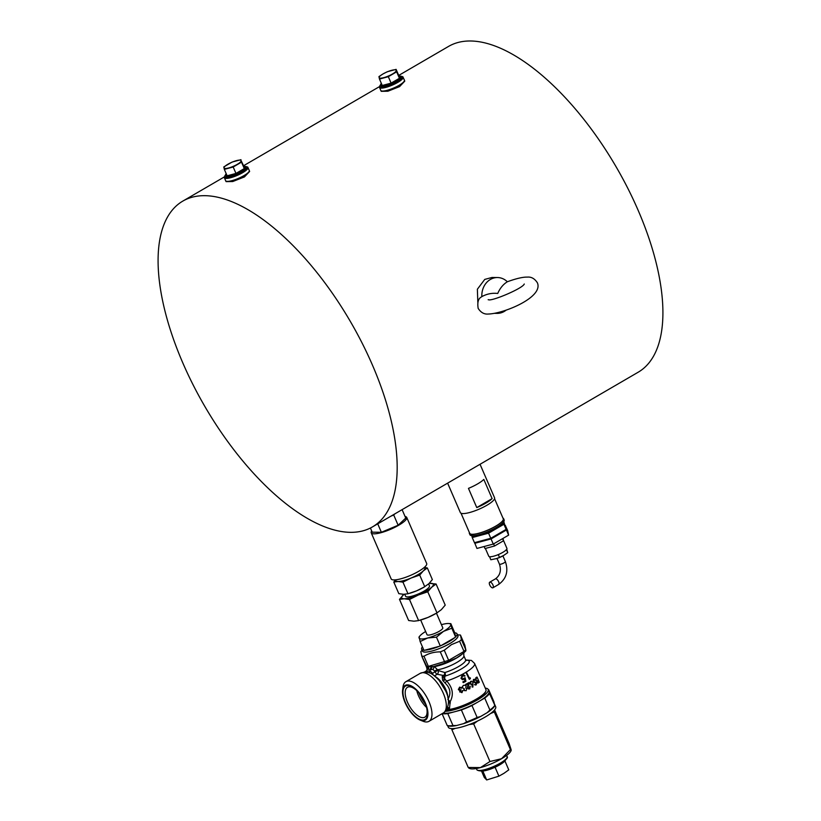 <?xml version="1.0" encoding="UTF-8"?>
<svg xmlns="http://www.w3.org/2000/svg" width="821" height="821" viewBox="0 0 821 821"><rect width="100%" height="100%" fill="white"/><g stroke="black" fill="none" stroke-linecap="round" stroke-linejoin="round"><path stroke-width="1.23" d="M481.855 296.607C486.853 293.887 492.148 292.83 497.742 293.456C499.989 288.233 503.191 284.343 507.337 281.767A17.918 15.486 90.6 0 0 497.505 277.539A17.918 15.486 90.6 0 0 490.383 279.458A17.918 15.486 90.6 0 0 481.855 296.607L480.798 297.335C478.161 299.049 477.278 302.723 478.161 308.388C480.88 312.565 484.257 314.443 488.29 314.033C503.581 313.694 543.779 297.335 537.365 282.763C534.645 278.586 531.269 276.698 527.236 277.118C524.947 277.005 519.19 277.416 507.234 281.808M502.924 518.03A18.637 4.3 156.6 0 1 503.591 518.656L504.145 519.939A18.637 4.3 156.6 0 1 504.053 521.089L503.304 522.844A17.2 3.972 156.6 0 1 496.243 528.714A17.2 3.972 156.6 0 1 480.408 535.374A17.2 3.972 156.6 0 1 474.292 536.359A17.2 3.972 156.6 0 1 472.629 536.113L470.833 535.466A18.637 4.3 156.6 0 1 469.94 534.738L469.386 533.455A18.637 4.3 156.6 0 1 469.376 532.542M504.053 521.089A18.637 4.3 156.6 0 1 490.763 530.376A18.637 4.3 156.6 0 1 472.629 535.723A18.637 4.3 156.6 0 1 470.833 535.466M494.56 498.706L503.263 518.8A18.278 4.218 156.6 0 1 492.077 528.098A18.278 4.218 156.6 0 1 472.352 534.286A18.278 4.218 156.6 0 1 469.715 533.311L461.022 513.217M503.591 518.656A18.637 4.3 156.6 0 1 492.19 528.139A18.637 4.3 156.6 0 1 472.075 534.44A18.637 4.3 156.6 0 1 469.386 533.455M480.049 464.276L494.56 497.793A18.637 4.3 156.6 0 1 483.159 507.275A18.637 4.3 156.6 0 1 463.054 513.577A18.637 4.3 156.6 0 1 460.355 512.591L447.619 483.148M249.132 171.415A12.613 2.915 156.6 0 1 249.071 171.589A12.613 2.915 156.6 0 1 243.888 175.889A12.613 2.915 156.6 0 1 226.575 181.318A12.613 2.915 156.6 0 1 226.411 181.246M225.518 174.904L224.205 177.182L225.601 180.692A12.9 2.976 -23.4 0 0 226.216 181.184A12.9 2.976 -23.4 0 0 243.919 175.632A12.9 2.976 -23.4 0 0 249.215 171.23A12.9 2.976 -23.4 0 0 249.276 170.44L247.665 167.022L245.11 166.427M226.216 173.703A10.755 2.484 -23.4 0 0 225.57 175.232L226.011 176.248A10.755 2.484 -23.4 0 0 241.292 172.041A10.755 2.484 -23.4 0 0 245.756 167.71L245.315 166.684A10.755 2.484 -23.4 0 0 243.755 166.119L241.138 160.7A9.318 2.145 -23.4 0 0 236.458 160.639A9.318 2.145 -23.4 0 0 227.879 164.251A9.318 2.145 -23.4 0 0 223.979 167.905A9.318 2.145 -23.4 0 0 228.669 167.956A9.318 2.145 -23.4 0 0 237.248 164.354A9.318 2.145 -23.4 0 0 241.138 160.7L241.507 162.158L233.185 167.002L224.338 169.372L223.815 166.899L232.127 162.055L240.974 159.685M225.57 175.232A10.755 2.484 -23.4 0 0 227.119 175.797L235.966 173.426A10.755 2.484 -23.4 0 0 240.851 171.014A10.755 2.484 -23.4 0 0 244.289 168.592A10.755 2.484 -23.4 0 0 245.315 166.684M249.635 171.445L244.442 176.926L232.754 181.533L226.083 181.636L225.785 180.948A12.828 2.956 -23.4 0 0 244.001 175.889A12.828 2.956 -23.4 0 0 249.338 170.758L249.635 171.445M404.271 81.105A12.613 2.915 156.6 0 1 404.199 81.279A12.613 2.915 156.6 0 1 399.027 85.579A12.613 2.915 156.6 0 1 381.714 91.008A12.613 2.915 156.6 0 1 381.539 90.936M380.657 84.594L379.343 86.872L380.728 90.382A12.9 2.976 -23.4 0 0 381.355 90.885A12.9 2.976 -23.4 0 0 399.057 85.333A12.9 2.976 -23.4 0 0 404.353 80.93A12.9 2.976 -23.4 0 0 404.414 80.13L402.803 76.712L400.248 76.117M381.355 83.393A10.755 2.484 -23.4 0 0 380.708 84.922L381.149 85.948A10.755 2.484 -23.4 0 0 396.43 81.731A10.755 2.484 -23.4 0 0 400.894 77.4L400.453 76.374A10.755 2.484 -23.4 0 0 398.893 75.809L396.112 69.374L396.646 71.848L388.323 76.692L379.476 79.062L378.953 76.589L383.017 73.941L387.266 71.745L396.112 69.374M380.708 84.922A10.755 2.484 -23.4 0 0 382.258 85.487A10.755 2.484 -23.4 0 0 391.104 83.126A10.755 2.484 -23.4 0 0 395.989 80.704A10.755 2.484 -23.4 0 0 399.427 78.282A10.755 2.484 -23.4 0 0 400.453 76.374M399.581 86.616L404.774 81.135L404.466 80.448A12.828 2.956 -23.4 0 1 399.139 85.589A12.828 2.956 -23.4 0 1 380.923 90.638L381.221 91.326L387.881 91.223L399.581 86.616M495.361 313.242A17.918 15.486 90.6 0 0 497.105 313.376A17.918 15.486 90.6 0 0 504.227 311.457A17.918 15.486 90.6 0 0 506.147 310.133M497.505 277.539L491.974 277.477L484.759 279.397L477.37 289.228L477.832 302.374M420.67 620.019L427.002 634.654A8.6 1.981 -23.4 0 0 439.225 631.287A8.6 1.981 -23.4 0 0 442.796 627.829L436.464 613.195M371.687 530.951A19.355 4.464 -23.4 0 0 371.225 532.819L391.165 578.897A19.355 4.464 -23.4 0 0 405.636 577.307A19.355 4.464 -23.4 0 0 424.826 566.952A19.355 4.464 -23.4 0 0 426.684 563.524L406.744 517.446A19.355 4.464 -23.4 0 0 405.071 516.512M371.225 532.819A19.355 4.464 -23.4 0 0 385.696 531.218A19.355 4.464 -23.4 0 0 404.886 520.873A19.355 4.464 -23.4 0 0 406.744 517.446M395.835 580.673A15.763 3.633 -23.4 0 0 398.113 581.504L393.793 582.038L395.486 579.852L395.835 580.673M404.722 594.281L405.564 596.22A13.013 3.007 -23.4 0 0 407.442 596.908A13.013 3.007 -23.4 0 0 421.491 592.505A13.013 3.007 -23.4 0 0 429.455 585.876L428.603 583.926M422.425 646.845A19.283 4.444 -23.4 0 0 421.635 649.134L422.466 651.053A19.283 4.444 -23.4 0 0 430.091 651.464A19.283 4.444 -23.4 0 0 449.21 643.88A19.283 4.444 -23.4 0 0 457.851 635.741L457.02 633.822A19.283 4.444 -23.4 0 0 454.742 632.827L450.852 623.673L451.827 628.239L443.556 631.339A17.2 3.972 -23.4 0 0 450.739 624.586A17.2 3.972 -23.4 0 0 448.646 623.519A17.2 3.972 -23.4 0 0 442.088 624.494A17.2 3.972 -23.4 0 0 441.431 624.668M425.637 631.503A17.2 3.972 -23.4 0 0 419.859 635.977A17.2 3.972 -23.4 0 0 419.059 637.896A17.2 3.972 -23.4 0 0 427.71 637.989L420.136 641.55L423.975 650.417L424.98 650.15A19.283 4.444 -23.4 0 0 429.26 649.544A19.283 4.444 -23.4 0 0 439.297 646.312L441.246 645.501A19.283 4.444 -23.4 0 0 454.711 637.66L455.604 636.829A19.283 4.444 -23.4 0 0 457.02 633.822M485.293 688.142A25.8 5.952 156.6 0 1 487.92 689.045A25.8 5.952 156.6 0 1 488.208 689.476A25.8 5.952 156.6 0 1 473.091 702.273A25.8 5.952 156.6 0 1 445.393 711.325M447.65 725.661L448.328 727.252A25.8 5.952 -23.4 0 0 484.985 717.144A25.8 5.952 -23.4 0 0 495.689 706.758L494.632 704.315M420.229 673.333L424.426 672.081L428.583 672.615C430.656 672.717 434.145 675.273 439.071 680.301L445.68 690.974C449.929 699.574 449.385 706.758 444.028 712.505L444.028 712.505A5.737 5.121 -125.6 0 1 443.668 712.741A22.937 10.252 -120.2 0 0 443.309 693.283A22.937 10.252 -120.2 0 0 420.229 673.333L405.902 681.676A22.937 10.252 -120.2 0 0 403.019 686.9L402.608 690.02A20.063 8.969 59.8 0 1 411.926 686.274A20.063 8.969 59.8 0 1 425.319 702.899A20.063 8.969 59.8 0 1 420.095 720.058A20.063 8.969 59.8 0 1 405.133 702.673A20.063 8.969 59.8 0 1 402.608 690.02M464.193 652.521A1.437 0.575 -129.9 0 0 464.204 652.51A1.437 0.575 -129.9 0 0 464.009 651.422L465.805 649.739A1.437 1.426 8.8 0 1 465.415 651.371L461.156 654.963A19.355 4.464 156.6 0 1 456.26 658.226A19.355 4.464 156.6 0 1 434.432 666.59L438.301 670.572L444.869 672.543A2.863 0.636 -73.9 0 1 443.904 675.539L442.201 676.525L446.696 681.02C452.73 687.711 453.9 694.597 450.185 701.668L449.395 709.436A23.655 5.46 -23.4 0 0 476.149 699.215A23.655 5.46 -23.4 0 0 485.858 691.138A23.655 5.46 -23.4 0 0 485.96 689.691L474.6 663.44A23.655 5.46 156.6 0 1 464.799 672.963A23.655 5.46 156.6 0 1 446.696 681.02L445.044 682.98L442.652 680.26L442.201 676.525L445.126 676.083A19.571 4.516 -23.4 0 0 461.084 669.105A19.571 4.516 -23.4 0 0 465.866 660.197M422.702 720.068A19.355 8.651 59.8 0 1 405.492 702.673A19.355 8.651 59.8 0 1 407.75 685.504A19.355 8.651 59.8 0 1 416.822 690.646A19.355 8.651 59.8 0 1 426.571 707.394A19.355 8.651 59.8 0 1 422.702 720.068M417.201 691.036A17.282 7.728 -120.2 0 0 409.463 686.808A17.282 7.728 -120.2 0 0 407.452 687.31A17.282 7.728 -120.2 0 0 408.396 704.161A17.282 7.728 -120.2 0 0 422.825 717.687A17.282 7.728 -120.2 0 0 424.847 717.185A17.282 7.728 -120.2 0 0 426.417 706.86M420.095 720.058L423.01 721.238A22.937 10.252 -120.2 0 0 428.983 721.32A22.937 10.252 -120.2 0 0 428.973 701.627A22.937 10.252 -120.2 0 0 405.902 681.676M426.561 707.435A17.282 7.728 59.8 0 1 416.781 690.635M485.858 691.138L485.478 692.021A22.937 5.295 156.6 0 1 476.067 699.851A22.937 5.295 156.6 0 1 446.408 710.032M457.708 635.392A19.355 4.464 156.6 0 1 449.898 643.51A19.355 4.464 156.6 0 1 431.754 651.084A19.355 4.464 156.6 0 1 422.312 650.704M459.616 641.283L451.458 644.629L444.264 650.222L448.656 660.361L464.009 651.422L459.616 641.283L461.423 639.6L465.805 649.739L464.83 645.173L460.448 635.033L461.423 639.6M432.677 666.847L445.803 662.793L456.702 657.847L462.87 653.598L465.897 650.509L464.881 645.316A1.437 1.324 -16.6 0 0 464.83 645.173L460.448 635.033L457.461 634.828M426.222 666.426A1.437 1.426 8.8 0 0 426.468 666.785L427.094 669.331L426.263 671.362L429.988 670.757L432.503 673.302L435.079 671.804L433.047 669.464L427.146 669.279A2.863 2.812 -63.2 0 0 426.479 666.796L434.432 666.59M429.701 673.015A2.863 1.262 122.9 0 1 429.988 670.757A6.455 5.573 -89.4 0 0 430.307 669.71A2.863 1.437 97.3 0 1 431.733 666.929L432.585 666.857M465.63 660.443L466.297 660.546L465.589 659.756A16.841 3.889 -23.4 0 1 458.6 666.539A16.841 3.889 -23.4 0 1 444.869 672.543A2.863 1.201 -107.1 0 1 445.126 676.083A4.3 1.796 72.9 0 0 444.951 679.665A2.863 0.872 145 0 1 443.063 680.927M478.191 682.826L476.755 682.302L476.621 680.937L475.482 680.096L475.78 677.879A23.655 5.46 -23.4 0 0 476.467 677.263L477.063 677.099L479.279 682.22A24.363 5.624 -23.4 0 1 478.766 682.682L477.74 683.093M474.199 679.942L475.328 680.24L474.199 679.942L473.861 681.317L476.611 683L476.283 684.817L474.918 684.642L476.088 684.262L476.324 683.246L473.512 681.543L473.974 679.419L475.492 679.767L473.696 680.034M475.78 684.899L474.446 684.704L476.088 684.262L475.8 683.339L473.04 681.604L473.471 679.501L474.353 679.254L473.471 679.501M472.875 687.064L472.691 684.201L470.31 683.79L471.008 681.389L472.937 682.148L472.875 687.064L472.065 686.982L472.27 684.232M471.859 684.55L469.94 683.79L470.597 681.42L471.582 681.194L470.597 681.42M466.164 672.963L469.325 679.347L466.164 672.963A23.655 5.46 -23.4 0 0 466.636 672.676L469.53 678.392A24.363 5.624 -23.4 0 0 470.341 677.889L469.91 677.93A23.655 5.46 -23.4 0 1 469.448 678.218M469.786 688.85L467.642 688.121L468.463 683.719A24.363 5.624 -23.4 0 1 466.195 684.95L465.969 684.427A24.363 5.624 -23.4 0 0 469.232 682.631L468.073 687.844L469.581 688.306L469.828 686.5A23.655 5.46 -23.4 0 0 470.228 686.264L469.786 688.85L468.524 688.993M469.479 688.809L467.375 688.06L468.124 683.698M466.195 684.95L465.702 684.365A23.655 5.46 -23.4 0 0 468.873 682.62L469.232 682.631M463.803 690.071L464.399 690.718L464.245 688.757L462.49 687.762L462.418 686.52L463.526 685.309L465.117 685.196L466.143 686.11L465.743 688.019L466.954 688.727L466.02 690.8L463.803 690.071L464.07 688.655M459.811 692.021L459.986 690.697L458.487 689.743L459.657 687.28L462.1 687.988A24.363 5.624 -23.4 0 1 461.618 688.203L459.873 687.813L458.96 689.486L461.094 689.856L460.294 691.816L461.659 692L462.418 690.728A23.655 5.46 -23.4 0 0 462.88 690.512L461.966 692.678L459.688 691.569M458.467 689.568L459.575 687.136L461.977 687.865M458.908 689.322L461.094 689.856M462.572 678.967L465.138 677.766L465.907 681.307A24.363 5.624 -23.4 0 1 463.331 682.641L463.044 681.984A24.363 5.624 -23.4 0 0 465.189 680.876L464.789 679.018L462.5 679.696L461.217 678.454L462.449 675.067L463.598 674.831L465.076 675.868A24.363 5.624 -23.4 0 1 464.542 676.165L462.705 675.745L461.802 678.197L462.685 679.008L465.138 677.766M463.331 682.641L462.828 681.902A23.655 5.46 -23.4 0 0 464.912 680.835L464.501 678.977M462.5 679.696L461.012 678.372L462.172 675.016L463.598 674.831M372.457 526.908A188.491 84.255 -120.2 0 0 372.436 365.068A188.491 84.255 -120.2 0 0 182.806 201.104A188.491 84.255 -120.2 0 0 182.826 362.944A188.491 84.255 -120.2 0 0 372.457 526.908L638.194 372.211A188.491 84.255 -120.2 0 0 638.174 210.381A188.491 84.255 -120.2 0 0 448.543 46.417L398.729 75.419M490.096 582.099A3.222 1.437 -120.2 0 0 489.716 582.192A3.222 1.437 -120.2 0 0 489.891 585.332A3.222 1.437 -120.2 0 0 492.59 587.857A3.222 1.437 -120.2 0 0 492.959 587.764A3.222 1.437 -120.2 0 0 492.785 584.624A3.222 1.437 -120.2 0 0 490.096 582.099M503.365 555.622A7.943 1.837 156.6 0 1 503.324 555.643A7.943 1.837 156.6 0 1 503.273 555.673A7.943 1.837 156.6 0 1 496.531 558.588L490.814 559.758L489.573 556.7A9.893 2.278 156.6 0 1 488.762 556.228L485.396 548.449M506.752 549.208L507.717 552.656L503.766 555.386L499.527 557.428L498.357 554.729L497.044 555.088A9.893 2.278 156.6 0 1 490.968 556.71L489.655 557.069M503.345 540.115L506.916 548.366A9.893 2.278 156.6 0 1 506.475 549.598A9.893 2.278 156.6 0 1 505.315 550.686A9.893 2.278 156.6 0 1 502.811 552.359A9.893 2.278 156.6 0 1 499.599 554.011L498.357 554.729M503.519 522.351L503.92 524.25L488.567 533.188L472.239 537.56L471.87 535.846M506.475 549.598L505.315 550.686M507.717 552.656L506.547 549.967M499.527 557.428L495.956 558.752M502.986 538.412L503.489 540.793L494.529 546.006L485.006 548.551L484.123 546.519M505.305 525.471L507.655 530.561L508.63 535.128L493.277 544.066L476.95 548.438L474.589 542.64M503.807 521.663L506.136 529.371L490.784 538.299L474.456 542.681L472.239 537.56M506.136 529.371L503.92 524.25M490.784 538.299L488.567 533.188M505.438 525.44L506.413 530.007L491.061 538.945L474.733 543.317M508.63 535.128L506.413 530.007M493.277 544.066L491.061 538.945M503.489 540.793L502.565 538.658M494.529 546.006L493.606 543.871M490.968 556.71A9.893 2.278 156.6 0 1 489.573 556.7M499.599 554.011A9.893 2.278 156.6 0 1 497.044 555.088M448.399 701.791A2.155 0.872 -6.4 0 1 450.185 701.668L447.856 699.502C451.293 693.519 450.36 688.019 445.044 682.98M442.652 680.26A2.863 1.129 149.4 0 0 444.479 679.244A4.3 1.816 77.5 0 1 444.961 676.124A2.863 1.283 59.8 0 1 443.904 675.539L437.203 674.277L434.504 675.857M427.146 669.279L427.341 669.474A2.863 2.473 90.6 0 0 426.93 666.785L421.809 656.236L420.834 651.669M421.809 656.236L423.975 656.256L428.367 666.395L448.656 660.361A1.437 0.688 -110.1 0 1 448.502 661.654M445.803 662.793A1.437 0.8 -115.6 0 1 444.695 662.024L440.302 651.884C434.237 651.853 428.798 653.311 423.975 656.256M440.302 651.884L444.264 650.222M445.741 710.083L447.024 709.703A23.655 5.46 -23.4 0 0 449.395 709.436A2.863 1.909 -166.6 0 0 447.856 708.8L446.932 709.159M438.301 670.572A2.863 1.827 -80.5 0 1 437.203 674.277A2.863 1.283 -120.2 0 1 435.079 671.804A2.863 0.657 156.6 0 1 438.301 670.572M421.881 656.4L426.202 666.395L428.367 666.395A1.437 0.688 -94.9 0 0 428.521 666.816A2.863 0.954 95.8 0 1 428.552 669.289M447.661 707.476A2.155 1.539 30.6 0 1 449.498 708.256L447.856 708.8A2.155 1.396 24.6 0 0 447.178 708.677M450.349 702.961A2.155 0.913 -4.9 0 0 448.41 703.063M448.748 708.4A2.155 1.396 29.8 0 0 447.486 707.959M432.031 674.164L432.503 673.302L433.108 674.841M431.23 673.723A2.863 0.965 142.9 0 1 432.02 672.666M433.047 669.464L434.35 666.601M431.425 669.7A2.863 1.426 81.7 0 1 432.451 666.878L432.451 666.878M478.766 682.682L476.755 682.302M477.299 682.179L477.175 680.814L476.621 680.937M477.175 680.814L475.482 680.096M476.026 679.973L476.344 677.746L475.78 677.879M476.344 677.746A24.363 5.624 -23.4 0 0 477.063 677.099M477.955 680.414L477.565 681.953L478.499 682.2A24.363 5.624 -23.4 0 0 478.817 681.912L478.109 680.27A24.363 5.624 -23.4 0 1 477.955 680.414M477.565 681.953L478.499 682.2L477.925 682.343A23.655 5.46 -23.4 0 0 478.243 682.056L478.817 681.912M478.243 682.056L477.658 680.722M476.283 684.817L475.441 685.042M476.324 683.246L475.8 683.339M472.27 684.519L471.275 684.735M468.073 687.844L469.581 688.306L469.828 686.5M462.49 687.762L462.418 686.52M462.572 686.633L463.526 685.309M463.721 685.402L465.117 685.196M465.743 688.019L466.954 688.727M458.487 689.743L458.354 689.158M461.638 687.454L462.1 687.988M460.899 687.69L461.505 688.08M460.263 691.723L461.659 692M461.741 692.154L462.418 690.728M470.341 677.889L470.32 678.741A24.363 5.624 -23.4 0 1 469.325 679.347M463.321 675.529L462.705 675.745M468.842 768.158L470.064 768.6A22.937 5.295 -23.4 0 0 480.429 767.604A22.937 5.295 -23.4 0 0 501.549 758.727A22.937 5.295 -23.4 0 0 510.96 750.907L511.185 750.373M494.57 709.908L509.112 743.518L511.134 749.727L510.416 749.604L501.549 758.727L489.942 761.519L480.429 767.604L468.894 767.471M511.134 749.727L510.416 749.604L493.79 710.76M469.16 724.563L473.676 723.937L489.942 761.519M451.571 728.596L451.909 729.766L455.214 728.381M451.909 729.766L468.165 767.348M490.486 713.572L494.15 712.023M473.676 723.937L477.504 721.054M447.229 725.507L448.153 725.846A26.159 6.034 -23.4 0 0 456.568 725.518L463.67 723.619A26.159 6.034 -23.4 0 0 480.542 716.528L487.212 712.649L489.911 710.032A27.093 6.25 -23.4 0 0 494.714 705.526L493.903 701.729L488.721 689.763A27.093 6.25 -23.4 0 0 488.29 689.64M487.212 712.649A26.159 6.034 -23.4 0 0 494.796 705.66A26.159 6.034 -23.4 0 0 494.847 705.526M489.911 710.032L484.729 698.066A27.093 6.25 -23.4 0 0 489.532 693.56L494.878 705.455M463.67 723.619L466.554 721.916A27.093 6.25 -23.4 0 0 477.134 717.472L480.542 716.528M447.353 725.415L447.188 725.487A27.093 6.25 -23.4 0 0 452.966 725.559L456.568 725.518M489.532 693.56L488.721 689.763M466.554 721.916L461.371 709.949A27.093 6.25 -23.4 0 0 471.952 705.506L477.134 717.472M471.952 705.506L484.729 698.066M447.188 725.487L442.078 713.685M442.252 713.593A27.093 6.25 -23.4 0 0 447.784 713.582L452.966 725.559M447.784 713.582L461.371 709.949M488.208 689.476L489.039 691.395A25.8 5.952 156.6 0 1 489.131 691.662A25.8 5.952 156.6 0 1 478.345 701.791A25.8 5.952 156.6 0 1 454.577 711.766A25.8 5.952 156.6 0 1 443.268 712.997M421.635 649.134A19.283 4.444 -23.4 0 0 423.852 650.129M441.246 645.501L454.711 637.66M424.98 650.15L439.297 646.312M455.604 636.829L454.742 632.827M403.953 594.301L399.488 599.371L404.209 598.786L409.484 599.484L418.351 594.999A17.2 3.972 -23.4 0 0 431.651 587.261L436.074 583.998L445.218 605.128L441.339 609.664L436.916 612.928L428.049 617.402A17.2 3.972 -23.4 0 0 435.951 613.492L436.988 612.877L427.772 591.797L431.651 587.261A17.2 3.972 -23.4 0 0 430.809 583.31A17.2 3.972 -23.4 0 0 429.157 583.403M420.434 620.091L421.245 619.855A17.2 3.972 -23.4 0 0 428.049 617.402L418.618 620.604L413.907 621.189L408.632 620.502L399.488 599.371M403.963 594.301A17.2 3.972 -23.4 0 0 403.368 594.835A17.2 3.972 -23.4 0 0 404.209 598.786A17.2 3.972 -23.4 0 0 418.351 594.999L427.772 591.797M436.074 583.998L429.198 583.362M418.618 620.604L409.484 599.484M393.793 582.038L398.821 593.665L403.655 594.301L407.986 593.768L416.616 590.833A15.763 3.633 -23.4 0 0 423.862 587.251L428.808 583.741L432.359 579.585L427.331 567.947L423.267 570.934L419.716 575.1L411.085 578.035L402.947 582.14L398.113 581.504A15.763 3.633 -23.4 0 0 411.085 578.035A15.763 3.633 -23.4 0 0 423.267 570.934A15.763 3.633 -23.4 0 0 424.775 568.153L424.416 567.321M409.648 593.296L410.387 593.08A15.763 3.633 -23.4 0 0 416.616 590.833L424.755 586.728L419.716 575.1M424.478 567.444L427.331 567.947M402.947 582.14L407.986 593.768M370.415 528.016L372.211 532.172L381.375 532.275L398.134 525.235L393.711 514.993L394.993 513.782M398.134 525.235L405.748 518.082L402.095 509.646M381.375 532.275L377.722 523.839M393.711 514.993L390.878 516.183M450.852 623.673L450.739 624.586M420.136 641.55L419.162 636.983M427.71 637.989A17.2 3.972 -23.4 0 0 443.556 631.339L436.464 637.178L427.71 637.989M440.302 646.045L436.464 637.178M455.655 637.106L451.827 628.239M503.971 773.31L508.774 769.872L504.915 760.944A14.07 3.243 156.6 0 1 495.063 767.235L498.922 776.153L503.971 773.31M481.527 771.063L484.287 777.456L486.679 779.95L498.922 776.153M495.063 767.235A14.07 3.243 156.6 0 1 482.82 771.032L486.679 779.95M505.52 760.02A14.07 3.243 156.6 0 1 504.915 760.944M482.82 771.032A14.07 3.243 156.6 0 1 480.429 770.878M379.476 79.062L382.258 85.487L391.104 83.126L399.427 78.282L398.893 75.809M399.427 78.282L396.646 71.848M391.104 83.126L388.323 76.692M383.807 77.646A9.318 2.145 -23.4 0 0 392.387 74.044A9.318 2.145 -23.4 0 0 396.276 70.39A9.318 2.145 -23.4 0 0 391.596 70.339A9.318 2.145 -23.4 0 0 383.017 73.941A9.318 2.145 -23.4 0 0 379.117 77.595A9.318 2.145 -23.4 0 0 383.807 77.646M233.185 167.002L235.966 173.426A10.755 2.484 -23.4 0 1 227.119 175.797L224.338 169.372M235.966 173.426L244.289 168.592L241.507 162.158M244.289 168.592L243.755 166.119M492.128 498.634L483.815 479.433A18.637 4.3 156.6 0 1 468.463 488.372L476.765 507.573L492.128 498.634A18.637 4.3 156.6 0 1 476.765 507.573M498.234 584.573A3.222 1.437 -120.2 0 0 498.614 584.47C506.372 578.826 508.62 571.19 505.367 561.574A3.222 0.749 156.6 0 1 503.396 563.216A3.222 0.749 156.6 0 1 499.917 564.304A3.222 0.749 156.6 0 1 499.445 564.14C501.477 570.523 500.112 575.449 495.371 578.897L489.716 582.192M492.959 587.764L498.614 584.47A3.222 1.437 -120.2 0 0 498.439 581.33A3.222 1.437 -120.2 0 0 495.74 578.805A3.222 1.437 -120.2 0 0 495.371 578.897M224.318 177.746A12.9 2.976 -23.4 0 0 242.647 172.697A12.9 2.976 -23.4 0 0 248.004 167.494M225.518 175.006A12.182 2.812 -23.4 0 0 228.69 177.244A12.182 2.812 -23.4 0 0 242.01 172.051A12.182 2.812 -23.4 0 0 245.192 166.499M379.456 87.437A12.9 2.976 -23.4 0 0 397.785 82.387A12.9 2.976 -23.4 0 0 403.142 77.184M380.657 84.696A12.182 2.812 -23.4 0 0 383.828 86.934A12.182 2.812 -23.4 0 0 397.148 81.741A12.182 2.812 -23.4 0 0 400.32 76.189M477.011 769.903A16.482 3.807 156.6 0 1 476.827 769.626L477.145 770.098C481.855 772.366 491.646 768.179 497.608 765.223C505.438 760.585 508.599 757.691 507.08 756.531A16.482 3.807 156.6 0 1 494.109 766.291A16.482 3.807 156.6 0 1 477.011 769.903M419.028 693.109A19.355 8.651 -120.2 0 0 425.514 704.254M465.589 659.756L463.824 655.661A16.841 3.889 156.6 0 1 456.835 662.444A16.841 3.889 156.6 0 1 437.932 669.71A2.863 0.657 156.6 0 0 434.709 670.942M435.53 676.709A15.763 7.05 59.8 0 1 447.927 698.004M424.796 672.071A2.863 2.473 90.6 0 0 426.263 671.362M506.752 758.019A15.763 3.633 156.6 0 1 493.678 767.06A15.763 3.633 156.6 0 1 478.13 770.406M524.26 283.994C522.915 288.407 491.194 301.707 488.454 299.696L488.156 299.706M494.806 313.345L497.105 313.376M476.344 768.528L476.827 769.626M474.6 663.44L471.428 660.443L465.681 659.94M463.824 655.661L463.803 652.326M443.34 712.956L428.983 721.32M499.445 564.14L496.982 558.444M505.367 561.574L502.904 555.879M379.353 86.698L243.591 165.729M224.215 176.997L182.806 201.104M422.076 650.14L420.783 651.71M424.426 672.081L426.479 670.808M477.606 682.528L478.161 682.395M448.646 623.519L450.78 623.652M419.859 635.977L419.018 637.004M506.598 755.433L507.08 756.531"/></g></svg>
